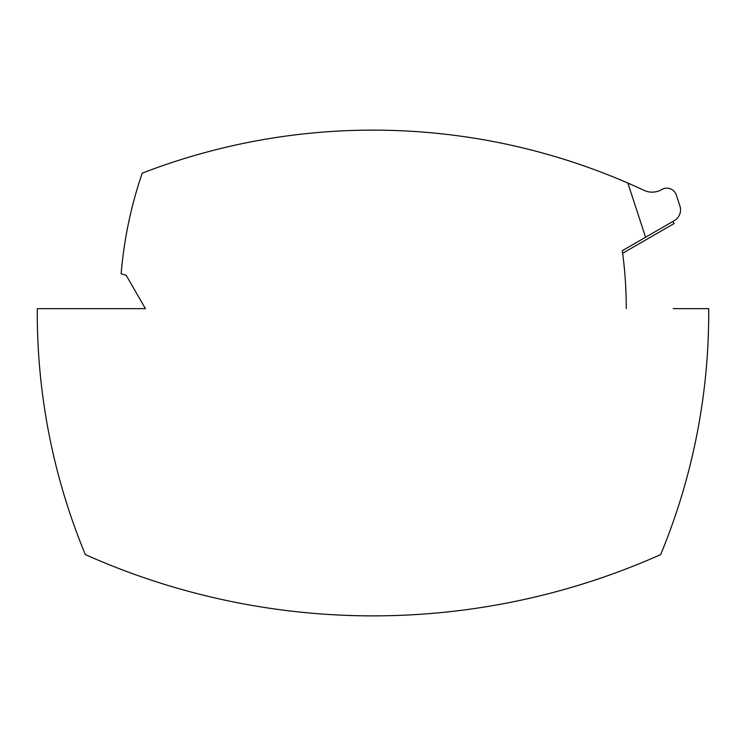 <?xml version="1.0" encoding="UTF-8"?>
<svg xmlns="http://www.w3.org/2000/svg" width="746" height="746" viewBox="0 0 746 746"><rect width="100%" height="100%" fill="white"/><g stroke="black" fill="none" stroke-linecap="round" stroke-linejoin="round"><path stroke-width="1.12" d="M627.843 183.04L645.588 237.237L674.309 220.657A12.458 12.458 -48.1 0 0 679.914 205.999L676.324 195.014A9.968 9.968 131.9 0 0 661.87 189.484L661.693 189.587A19.098 19.098 -48.1 0 1 644.059 190.351A640.18 640.18 -48.1 0 0 142.216 173.175A415.158 415.158 -48.1 0 0 121.15 273.773L126.223 275.367L145.433 308.648L37.3 308.648A631.051 631.051 -48.1 0 0 85.333 554.586A705.772 705.772 -48.1 0 0 660.667 554.586A631.051 631.051 -48.1 0 0 708.7 308.648L673.237 308.648M443.553 134.028A640.18 640.18 141.2 0 0 378.809 130.158A640.18 640.18 -57.7 0 0 281.345 136.723A640.18 640.18 -46.7 0 0 235.549 145.06A640.18 640.18 124.2 0 0 227.959 146.775A640.18 640.18 -46.7 0 0 142.216 173.175A415.158 415.158 -46.7 0 0 139.054 182.761M510.45 145.06A640.18 640.18 -46.7 0 0 464.655 136.723M645.588 237.237L622.295 250.684A415.158 415.158 -34.4 0 1 622.64 253.258L674.076 223.558L672.883 221.478M182.229 589.601L181.147 589.293M139.884 576.257L140.966 576.639M608.661 575.362L605.034 576.639M603.318 577.236L597.49 579.213M601.863 577.73L598.236 578.961L601.863 577.73M595.131 580.006L596.567 579.521M592.026 581.022L595.858 579.763M592.436 580.892L594.254 580.295M589.387 581.88L588.687 582.104M584.137 583.549L576.695 585.834M576.145 586.002L574.243 586.57M573.609 586.757L563.771 589.601M597.08 579.353L598.404 578.905M601.49 577.861L601.658 577.805C623.926 569.907 623.926 569.907 601.658 577.805C623.926 569.907 623.926 569.907 601.658 577.805L600.362 578.243M589.983 581.684L589.088 581.973M586.897 582.673L584.351 583.484M603.57 577.143L604.046 576.984M604.521 576.817L615.375 572.947M615.394 572.937L618.704 571.725M618.667 571.734L618.07 571.958M615.562 572.881L613.772 573.534M612.718 573.907L611.981 574.178M611.636 574.299L609.939 574.914M414.823 614.629A705.772 705.772 -46.7 0 0 553.308 592.445M622.295 250.684A415.158 415.158 130.5 0 1 626.248 308.648"/></g></svg>
